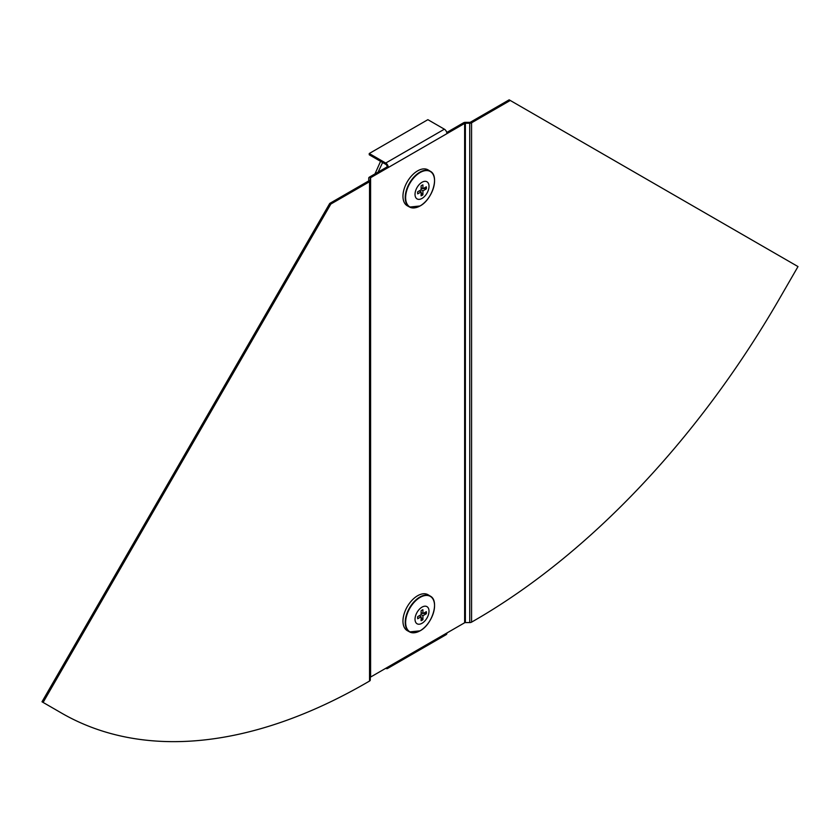 <?xml version="1.0" encoding="UTF-8"?>
<svg xmlns="http://www.w3.org/2000/svg" width="840" height="840" viewBox="0 0 840 840"><rect width="100%" height="100%" fill="white"/><g stroke="black" fill="none" stroke-linecap="round" stroke-linejoin="round"><path stroke-width="1.26" d="M388.3 666.834L446.933 632.972A3.633 2.09 60 0 1 446.187 634.641L387.544 668.493A3.633 2.09 60 0 0 388.3 666.834L370.598 677.05L370.598 177.713L388.3 167.486A3.633 2.09 60 0 0 385.739 163.044L369.243 153.521L369.243 154.791L385.739 164.315A2.069 1.197 60 0 1 387.198 166.856L388.3 167.486L464.636 123.417A1.04 0.598 180 0 1 465.37 123.239L469.728 123.239A2.594 1.491 0 0 0 471.566 122.808L510.258 100.464L798 266.584L778.407 300.52A609.483 351.887 120 0 1 474.789 620.277L471.566 622.146A2.594 1.491 180 0 1 469.728 622.577L469.728 122.346L465.37 122.346A2.594 1.491 180 0 0 463.533 122.787L446.765 132.468M446.933 632.972L464.636 622.755L464.636 123.417L463.533 122.787M43.102 702.429L330.834 204.047L329.742 203.416L42 701.788L62.685 713.738A609.483 351.887 -60 0 0 366.314 682.909L369.537 681.051A2.594 1.491 0 0 0 370.293 679.99L370.293 178.133A1.04 0.598 0 0 1 370.598 177.713L369.495 177.072L387.198 166.856M369.243 153.521L427.875 119.669L444.37 129.192A3.633 2.09 60 0 1 446.933 133.633M387.544 668.493A3.633 2.09 60 0 1 385.739 668.315L385.739 668.315M464.636 622.755A1.04 0.598 0 0 1 465.37 622.577L469.728 622.577M469.728 122.346A1.04 0.598 0 0 0 470.463 122.168L509.166 99.823L510.258 100.464M330.834 204.047L369.537 181.713A2.594 1.491 180 0 0 370.293 180.653L368.739 180.653L368.739 178.133A2.594 1.491 0 0 1 369.495 177.072M329.742 203.416L368.435 181.072A1.04 0.598 180 0 0 368.739 180.653M415.338 632.604A20.675 11.938 -60 0 1 409.626 631.922L407.379 630.693A20.727 11.97 -60 0 1 404.04 614.124A20.727 11.97 -60 0 1 417.617 595.739A20.727 11.97 -60 0 1 428.106 594.783L430.3 596.117A20.675 11.938 -60 0 1 433.745 600.726M422.016 607.131A9.891 5.712 -60 0 1 429.009 611.163A9.891 5.712 -60 0 1 422.016 623.28A9.891 5.712 -60 0 1 415.023 619.238A9.891 5.712 -60 0 1 422.016 607.131M421.113 617.547L422.919 619.658A6.216 3.591 -60 0 1 422.016 620.277A6.216 3.591 -60 0 1 421.113 620.697L421.113 616.76L417.711 618.734A6.216 3.591 -60 0 1 417.711 616.644L421.113 614.68L421.113 610.754A6.216 3.591 -60 0 1 422.919 609.714L422.919 613.641L426.321 611.678A6.216 3.591 -60 0 1 426.321 613.756L423.591 613.252M426.321 613.756L422.919 615.72L422.919 619.658M419.307 615.72L421.113 616.76M421.113 614.68L422.919 615.72M421.113 612.601L422.919 613.641M415.338 207.743A20.675 11.938 -60 0 1 409.626 207.06L407.379 205.832A20.727 11.97 -60 0 1 404.04 189.263A20.727 11.97 -60 0 1 417.617 170.877A20.727 11.97 -60 0 1 428.106 169.922L430.3 171.255A20.675 11.938 -60 0 1 433.745 175.865M422.016 198.418A9.891 5.712 -60 0 1 415.023 194.376A9.891 5.712 -60 0 1 422.016 182.27A9.891 5.712 -60 0 1 429.009 186.302A9.891 5.712 -60 0 1 422.016 198.418M421.113 192.685L422.919 194.785A6.216 3.591 -60 0 1 421.113 195.835L421.113 191.898L417.711 193.872A6.216 3.591 -60 0 1 417.711 191.783L421.113 189.819L421.113 185.892A6.216 3.591 -60 0 1 422.016 185.262A6.216 3.591 -60 0 1 422.919 184.853L422.919 188.78L426.321 186.816A6.216 3.591 -60 0 1 426.321 188.895L423.591 188.391M426.321 188.895L422.919 190.859L422.919 194.785M421.113 187.74L422.919 188.78M421.113 189.819L422.919 190.859M419.307 190.859L421.113 191.898M380.562 161.333L374.976 173.911M382.631 162.519L378.094 172.106M444.37 129.192L385.739 163.044M465.37 622.577L465.37 123.239M471.566 622.146L471.566 122.808M369.537 681.051L369.537 181.713M419.832 597.062A20.675 11.938 -60 0 1 430.3 596.117C439.625 600.736 432.443 624.404 420.042 630.84L409.626 631.922A20.675 11.938 -60 0 1 406.298 615.395A20.675 11.938 -60 0 1 419.832 597.062M420.094 597.398A20.444 11.802 -60 0 1 434.553 605.745A20.444 11.802 -60 0 1 420.094 630.788A20.444 11.802 -60 0 1 405.636 622.44A20.444 11.802 -60 0 1 420.094 597.398M409.626 207.06A20.675 11.938 -60 0 1 406.298 190.533A20.675 11.938 -60 0 1 419.832 172.2A20.675 11.938 -60 0 1 430.3 171.255C439.625 175.875 432.443 199.542 420.042 205.978L409.626 207.06M420.094 205.926A20.444 11.802 -60 0 1 405.636 197.578A20.444 11.802 -60 0 1 420.094 172.536A20.444 11.802 -60 0 1 434.553 180.884A20.444 11.802 -60 0 1 420.094 205.926"/></g></svg>
